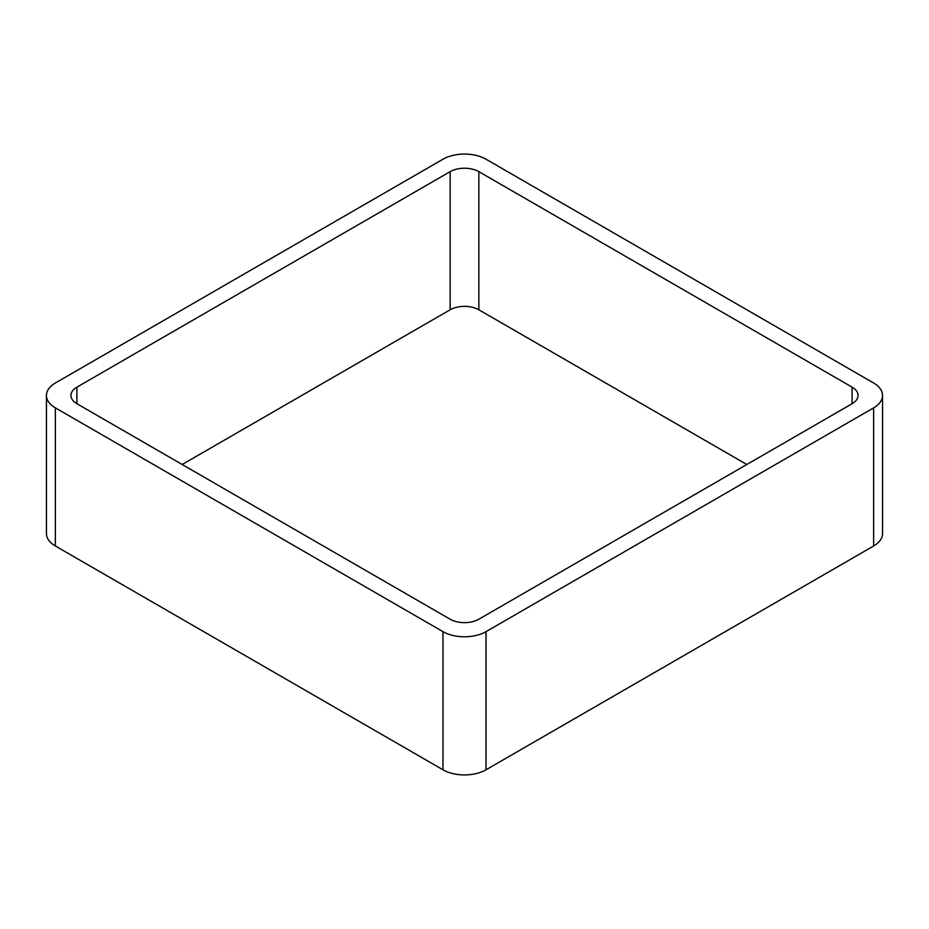 <?xml version="1.0" encoding="UTF-8"?>
<svg xmlns="http://www.w3.org/2000/svg" width="929" height="929" viewBox="0 0 929 929"><rect width="100%" height="100%" fill="white"/><g stroke="black" fill="none" stroke-linecap="round" stroke-linejoin="round"><path stroke-width="1.39" d="M55.368 545.997L442.97 769.781A30.448 17.581 0 0 0 486.03 769.781L873.632 545.997L873.632 407.866L486.03 631.639A30.448 17.581 0 0 1 442.97 631.639L55.368 407.866A30.448 17.581 0 0 1 46.45 395.429L46.45 533.571A30.448 17.581 0 0 0 55.368 545.997L55.368 407.866M873.632 407.866A30.448 17.581 0 0 0 882.55 395.429A30.448 17.581 0 0 0 873.632 383.003L486.03 159.219A30.448 17.581 0 0 0 442.97 159.219L55.368 383.003A30.448 17.581 0 0 0 46.45 395.429M873.632 545.997A30.448 17.581 0 0 0 882.55 533.571L882.55 395.429M746.823 464.5L478.853 309.787L478.853 171.656L852.102 387.149A20.299 11.717 0 0 1 858.048 395.429A20.299 11.717 0 0 1 852.102 403.72L478.853 619.213A20.299 11.717 0 0 1 450.147 619.213L76.898 403.72L76.898 387.149A20.299 11.717 0 0 0 70.952 395.429A20.299 11.717 0 0 0 76.898 403.72M76.898 387.149L450.147 171.656A20.299 11.717 0 0 1 478.853 171.656M182.177 464.5L450.147 309.787L450.147 171.656M478.853 309.787A20.299 11.717 0 0 0 450.147 309.787M486.03 769.781L486.03 631.639M442.97 769.781L442.97 631.639M852.102 403.72L852.102 387.149"/></g></svg>
